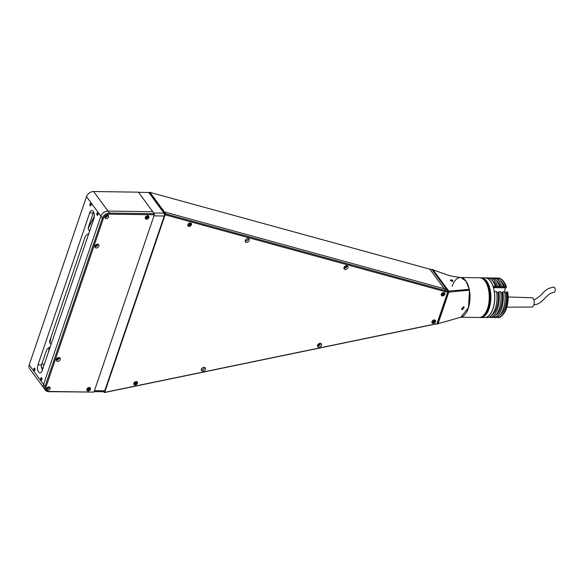 <?xml version="1.0" encoding="UTF-8"?>
<svg xmlns="http://www.w3.org/2000/svg" width="584" height="584" viewBox="0 0 584 584"><rect width="100%" height="100%" fill="white"/><g stroke="black" fill="none" stroke-linecap="round" stroke-linejoin="round"><path stroke-width="0.88" d="M48.523 351.875A447.986 325.5 -36.3 0 1 49.173 347.604M49.932 342.983A447.986 325.5 -36.3 0 1 50.961 337.26M88.199 228.344A447.986 325.5 -36.3 0 1 94.323 216.43M97.981 214.729A1.292 0.642 -89.2 0 0 98.024 213.408A1.292 0.642 -89.2 0 0 97.47 212.722A1.292 0.642 -89.2 0 0 96.929 213.299A1.292 0.642 -89.2 0 0 96.878 214.62A1.292 0.642 -89.2 0 0 97.433 215.306A1.292 0.642 -89.2 0 0 97.981 214.729M462.367 309.695L461.462 309.294L463.36 306.775L464.287 307.213L462.367 309.695M446.278 289.189L446.337 289.029A10.315 7.49 -36.3 0 1 444.263 288.744L164.367 211.926A2.066 1.496 143.7 0 0 163.951 211.875L149.577 192.326A2.066 1.496 -36.3 0 1 149.993 192.384L429.89 269.195A10.315 7.49 143.7 0 0 431.963 269.479L445.789 274.356C448.906 275.692 453.929 276.75 460.864 277.539L466.054 281.181L469.273 289.372L448.702 291.036L432.853 269.494M148.986 192.735L149.132 192.319M163.505 211.868L163.367 212.284L163.505 211.868L165.425 213.868L163.505 211.868M154.234 213.707L138.386 192.165L93.623 191.523A6.19 4.497 -36.3 0 0 86.498 196.604L29.2 364.905A6.19 4.497 143.7 0 0 29.587 368.643L43.968 388.192A6.19 4.497 -36.3 0 1 43.574 384.447L100.871 216.146L43.574 384.447A6.19 4.497 143.7 0 0 43.968 388.192L45.435 390.192A6.19 4.497 -36.3 0 1 45.048 386.447L102.339 218.146A6.19 4.497 -36.3 0 1 109.463 213.072L154.234 213.707L154.329 214.781L109.558 214.145A5.417 3.935 143.7 0 0 103.324 218.584L46.034 386.885A5.417 3.935 143.7 0 0 49.195 391.462L93.966 392.098L154.329 214.781M109.558 214.145L109.463 213.072L107.996 211.072L152.76 211.715L107.996 211.072A6.19 4.497 143.7 0 0 100.871 216.146L86.498 196.604M43.91 365.423L42.895 364.044L41.844 364.029M42.34 370.044L41.201 366.351A5.154 2.555 90.8 0 1 41.537 364.927L46.435 350.539A4.125 3 -36.3 0 1 48.932 347.743A3.095 2.248 143.7 0 0 50.348 346.509M89.936 205.064A1.27 0.628 90.8 0 1 90.308 203.422A1.27 0.628 90.8 0 1 91.119 204.13A1.27 0.628 90.8 0 1 90.746 205.772A1.27 0.628 90.8 0 1 89.936 205.064A4.125 3 143.7 0 0 89.929 205.086M42.157 370.584L93.893 218.598A5.154 2.555 -89.2 0 0 94.082 213.328A5.154 2.555 -89.2 0 0 91.87 210.59A5.154 2.555 -89.2 0 0 89.695 212.89L37.96 364.876A5.154 2.555 -89.2 0 0 37.77 370.154A5.154 2.555 -89.2 0 0 39.982 372.884A5.154 2.555 -89.2 0 0 42.157 370.584M89.527 231.432A3.095 2.248 -36.3 0 0 88.958 230.169A4.125 3 -36.3 0 1 88.381 227.329L93.279 212.941A5.154 2.555 90.8 0 1 93.637 212.094M50.939 344.779A3.095 2.248 143.7 0 0 50.37 343.516A4.125 3 -36.3 0 1 49.793 340.676L85.023 237.199A4.125 3 -36.3 0 1 87.52 234.396A3.095 2.248 -36.3 0 0 88.936 233.162M40.8 378.169A1.292 0.642 -89.2 0 0 40.96 379.95A1.292 0.642 -89.2 0 0 41.851 379.593A1.292 0.642 -89.2 0 0 41.69 377.804A1.292 0.642 -89.2 0 0 40.8 378.169M90.002 203.882A1.292 0.642 -89.2 0 0 90.162 205.67A1.292 0.642 -89.2 0 0 91.053 205.312A1.292 0.642 -89.2 0 0 90.892 203.524A1.292 0.642 -89.2 0 0 90.002 203.882M33.879 368.752A1.292 0.642 -89.2 0 0 34.04 370.533A1.292 0.642 -89.2 0 0 34.923 370.176A1.292 0.642 -89.2 0 0 34.77 368.387A1.292 0.642 -89.2 0 0 33.879 368.752M433.832 322.149A10.315 7.49 143.7 0 0 433.722 322.164A10.315 7.49 -36.3 0 1 433.832 322.149L434.43 321.521L434.262 320.872L432.875 321.499L433.043 322.149L433.824 322.164M431.963 269.479L447.804 291.022L447.899 292.095L448.797 292.109L437.978 323.879L437.277 323.872M447.899 292.095L437.087 323.864L445.526 321.616L436.511 324.025M437.087 323.864L436.555 324.083M447.804 291.022L448.702 291.036L448.797 292.109L469.441 290.212L468.543 307.461L461.083 317.083L445.526 321.616M469.273 289.372L469.441 290.212M247.886 238.586A2.27 1.65 143.7 0 0 245.652 239.747A2.27 1.65 143.7 0 0 245.411 241.82A2.27 1.65 143.7 0 0 246.601 242.367A2.27 1.65 143.7 0 0 248.828 241.207A2.27 1.65 143.7 0 0 249.069 239.133A2.27 1.65 143.7 0 0 247.886 238.586M245.171 240.944A2.27 1.65 143.7 0 0 245.594 240.995A2.27 1.65 143.7 0 0 248.302 238.644M346.619 265.683A2.27 1.65 143.7 0 0 344.392 266.844A2.27 1.65 143.7 0 0 344.151 268.917A2.27 1.65 143.7 0 0 345.334 269.465A2.27 1.65 143.7 0 0 347.568 268.304A2.27 1.65 143.7 0 0 347.801 266.231A2.27 1.65 143.7 0 0 346.619 265.683M343.91 268.041A2.27 1.65 143.7 0 0 344.326 268.092A2.27 1.65 143.7 0 0 347.042 265.735M320.178 343.37A2.27 1.65 143.7 0 0 317.944 344.523A2.27 1.65 143.7 0 0 317.703 346.604A2.27 1.65 143.7 0 0 318.886 347.144A2.27 1.65 143.7 0 0 321.12 345.991A2.27 1.65 143.7 0 0 321.361 343.91A2.27 1.65 143.7 0 0 320.178 343.37M317.462 345.721A2.27 1.65 143.7 0 0 317.878 345.779A2.27 1.65 143.7 0 0 320.594 343.421M204.035 367.402A2.27 1.65 143.7 0 0 201.801 368.555A2.27 1.65 143.7 0 0 201.56 370.636A2.27 1.65 143.7 0 0 202.75 371.176A2.27 1.65 143.7 0 0 204.977 370.022A2.27 1.65 143.7 0 0 205.218 367.942A2.27 1.65 143.7 0 0 204.035 367.402M201.319 369.752A2.27 1.65 143.7 0 0 201.743 369.811A2.27 1.65 143.7 0 0 204.451 367.453M136.225 381.593A2.066 1.496 143.7 0 0 134.196 382.644A2.066 1.496 143.7 0 0 133.984 384.527A2.066 1.496 143.7 0 0 135.057 385.024A2.066 1.496 143.7 0 0 137.087 383.973A2.066 1.496 143.7 0 0 137.306 382.089A2.066 1.496 143.7 0 0 136.225 381.593M190.231 222.957A2.066 1.496 143.7 0 0 188.201 224.008A2.066 1.496 143.7 0 0 187.982 225.891A2.066 1.496 143.7 0 0 189.063 226.388A2.066 1.496 143.7 0 0 191.092 225.336A2.066 1.496 143.7 0 0 191.311 223.453A2.066 1.496 143.7 0 0 190.231 222.957M434.306 324.303L434.679 324.105A11.081 8.052 -36.3 0 1 436.905 323.864L436.372 324.083A10.315 7.49 143.7 0 0 434.306 324.303L105.069 392.433A2.066 1.496 -36.3 0 1 104.624 392.477L103.645 391.747M104.171 392.47L105.157 392.258A1.292 0.934 143.7 0 0 105.434 392.229L434.679 324.105M188.844 225.023A2.066 1.496 143.7 0 0 189.851 224.424M134.911 383.63A2.066 1.496 143.7 0 0 136.174 382.695M317.754 344.815A1.241 0.898 143.7 0 0 319.638 343.428M344.195 267.129A1.241 0.898 143.7 0 0 346.086 265.742M433.153 323.346A2.066 1.496 143.7 0 0 435.525 321.653A2.066 1.496 143.7 0 0 434.321 319.908A2.066 1.496 143.7 0 0 431.948 321.601A2.066 1.496 143.7 0 0 433.153 323.346M442.482 295.935A2.066 1.496 143.7 0 0 444.855 294.241A2.066 1.496 143.7 0 0 443.65 292.504A2.066 1.496 143.7 0 0 441.278 294.19A2.066 1.496 143.7 0 0 442.482 295.935M436.905 323.864L447.724 292.095A11.081 8.052 -36.3 0 1 445.68 291.788L165.776 214.978A1.292 0.934 143.7 0 0 165.52 214.941L165.068 214.934L104.704 392.251M165.068 214.934L164.973 213.861M165.52 214.941L165.425 213.868A2.066 1.496 -36.3 0 1 165.834 213.927L445.738 290.737A10.315 7.49 143.7 0 0 447.629 291.022L446.161 289.022A10.315 7.49 -36.3 0 1 444.263 288.744L164.367 211.926L149.993 192.384M445.68 291.788L445.738 290.737L429.89 269.195M165.776 214.978L165.834 213.927L164.367 211.926M447.629 291.022L447.724 292.095M435.292 320.937L435.445 320.477M443.986 295.402L444.22 294.723M444.621 293.526L444.782 293.073M107.405 215.189A2.066 1.496 143.7 0 0 105.375 216.248A2.066 1.496 143.7 0 0 105.157 218.131A2.066 1.496 143.7 0 0 106.237 218.628A2.066 1.496 143.7 0 0 108.266 217.569A2.066 1.496 143.7 0 0 108.485 215.686A2.066 1.496 143.7 0 0 107.405 215.189M104.938 217.321A2.066 1.496 143.7 0 0 105.31 217.372A2.066 1.496 143.7 0 0 107.777 215.24M48.939 386.929A2.066 1.496 143.7 0 0 46.917 387.98A2.066 1.496 143.7 0 0 46.698 389.864A2.066 1.496 143.7 0 0 47.771 390.36A2.066 1.496 143.7 0 0 49.801 389.309A2.066 1.496 143.7 0 0 50.02 387.426A2.066 1.496 143.7 0 0 48.939 386.929M46.479 389.061A2.066 1.496 143.7 0 0 46.851 389.105A2.066 1.496 143.7 0 0 49.311 386.973M97.528 244.214A2.27 1.65 143.7 0 0 95.294 245.375A2.27 1.65 143.7 0 0 95.053 247.448A2.27 1.65 143.7 0 0 96.236 247.996A2.27 1.65 143.7 0 0 98.47 246.835A2.27 1.65 143.7 0 0 98.711 244.762A2.27 1.65 143.7 0 0 97.528 244.214M94.812 246.572A2.27 1.65 143.7 0 0 95.228 246.623A2.27 1.65 143.7 0 0 97.944 244.265M58.94 357.561A2.27 1.65 143.7 0 0 56.706 358.715A2.27 1.65 143.7 0 0 56.465 360.795A2.27 1.65 143.7 0 0 57.655 361.335A2.27 1.65 143.7 0 0 59.882 360.182A2.27 1.65 143.7 0 0 60.123 358.101A2.27 1.65 143.7 0 0 58.94 357.561M56.225 359.912A2.27 1.65 143.7 0 0 56.648 359.97A2.27 1.65 143.7 0 0 59.356 357.612M147.694 215.766A2.066 1.496 143.7 0 0 145.664 216.817A2.066 1.496 143.7 0 0 145.445 218.708A2.066 1.496 143.7 0 0 146.526 219.197A2.066 1.496 143.7 0 0 148.555 218.146A2.066 1.496 143.7 0 0 148.774 216.262A2.066 1.496 143.7 0 0 147.694 215.766M89.228 387.499A2.066 1.496 143.7 0 0 87.206 388.557A2.066 1.496 143.7 0 0 86.987 390.44A2.066 1.496 143.7 0 0 88.06 390.937A2.066 1.496 143.7 0 0 90.089 389.886A2.066 1.496 143.7 0 0 90.308 387.995A2.066 1.496 143.7 0 0 89.228 387.499M93.966 392.098L48.662 391.674A6.19 4.497 -36.3 0 1 45.435 390.192M87.907 389.55A2.066 1.496 143.7 0 0 88.403 389.309M56.517 359.007A1.241 0.898 143.7 0 0 58.407 357.62M95.104 245.66A1.241 0.898 143.7 0 0 96.988 244.273M46.735 388.243A1.131 0.825 143.7 0 0 48.457 386.98M105.2 216.511A1.131 0.825 143.7 0 0 106.923 215.24M93.623 191.523L107.996 211.072A6.19 4.497 143.7 0 0 100.871 216.146L102.339 218.146L103.324 218.584M94.126 391.616L103.864 391.754A2.066 1.022 90.8 0 0 104.74 390.835L164.25 216.007A2.066 1.022 90.8 0 0 163.994 213.145L148.803 192.486L138.517 192.34M450.972 280.911A1.263 0.599 18.8 0 0 452.439 281.269A1.263 0.599 18.8 0 0 452.782 280.619A1.263 0.599 18.8 0 0 452.374 280.254A1.263 0.599 18.8 0 0 450.775 279.933A1.263 0.599 18.8 0 0 450.972 280.911M452.031 281.079L452.527 280.846L452.169 280.349L452.009 281.072L450.826 280.327L452.169 280.349M442.373 294.745L442.205 294.095L443.592 293.467L443.76 294.117L443.154 294.752L442.373 294.745M441.416 294.081A1.803 1.314 143.7 0 0 442.475 295.606A1.803 1.314 143.7 0 0 444.548 294.124A1.803 1.314 143.7 0 0 443.497 292.599A1.803 1.314 143.7 0 0 441.416 294.081M432.087 321.492A1.803 1.314 143.7 0 0 433.138 323.018A1.803 1.314 143.7 0 0 435.219 321.536A1.803 1.314 143.7 0 0 434.167 320.01A1.803 1.314 143.7 0 0 432.087 321.492M145.241 217.781A1.905 1.387 143.7 0 0 145.445 218.445A1.905 1.387 143.7 0 0 147.11 218.796A1.905 1.387 143.7 0 0 148.621 217.387M147.803 217.379L147.635 216.73L146.854 216.722L146.248 217.357L146.416 218.007L147.803 217.379L147.321 216.73M146.394 217.204L147.197 218.022M146.599 217.212L147.058 216.722M148.643 217.336A1.905 1.387 143.7 0 0 148.518 216.182A1.905 1.387 143.7 0 0 147.949 215.788M86.775 389.513A1.905 1.387 143.7 0 0 86.987 390.178A1.905 1.387 143.7 0 0 88.644 390.528A1.905 1.387 143.7 0 0 90.155 389.126M87.958 389.74L87.79 389.09L88.396 388.455L89.169 388.469L89.337 389.112L88.731 389.754L87.958 389.74M88.856 388.462L89.337 389.112M88.731 389.754L88.133 388.944L88.6 388.455M90.177 389.068A1.905 1.387 143.7 0 0 90.06 387.915A1.905 1.387 143.7 0 0 89.483 387.521M187.778 224.964A1.905 1.387 143.7 0 0 187.982 225.628A1.905 1.387 143.7 0 0 190.807 225.176A1.905 1.387 143.7 0 0 191.056 223.373A1.905 1.387 143.7 0 0 190.486 222.978M189.727 223.818L188.785 224.993L189.398 225.3L190.172 224.862L190.333 224.125L189.727 223.818M189.618 223.876L190.172 224.862M133.773 383.6A1.905 1.387 143.7 0 0 133.977 384.265A1.905 1.387 143.7 0 0 135.729 384.586A1.905 1.387 143.7 0 0 137.203 383.053M135.013 383.87L134.758 383.257L136.108 382.52L136.357 383.126L135.809 383.805L135.013 383.87M137.218 382.994A1.905 1.387 143.7 0 0 137.05 382.009A1.905 1.387 143.7 0 0 136.481 381.615M90.089 204.466L90.374 203.765L90.812 203.896L90.681 205.429L90.089 204.466L90.914 204.48M97.871 214.284L97.535 214.89L97.119 214.613L97.367 213.138L97.871 214.284M97.039 213.072A1.27 0.628 90.8 0 1 97.93 213.16A1.27 0.628 90.8 0 1 97.864 214.956A1.27 0.628 90.8 0 1 96.98 214.868A1.27 0.628 90.8 0 1 97.039 213.072M34.748 368.986L34.04 368.971L34.434 368.57L34.799 369.059L34.368 370.351L34.04 368.971M34.003 369.862L34.77 369.876M34.755 368.402A1.27 0.628 90.8 0 1 34.923 370.154A1.27 0.628 90.8 0 1 34.047 370.526A1.27 0.628 90.8 0 1 33.887 368.767A1.27 0.628 90.8 0 1 34.755 368.402M41.61 379.549L41.179 379.724L40.895 379.053L41.479 378.031L41.61 379.549M41.917 379.286A1.27 0.628 90.8 0 1 41.114 380.082A1.27 0.628 90.8 0 1 40.734 378.476A1.27 0.628 90.8 0 1 41.544 377.68A1.27 0.628 90.8 0 1 41.917 379.286M480.515 277.867A19.849 9.84 90.8 0 1 481.325 277.809A19.849 9.84 90.8 0 1 486.669 281.13A19.849 9.84 90.8 0 1 490.392 303.468A19.849 9.84 90.8 0 1 480.756 317.506A19.849 9.84 90.8 0 1 479.953 317.426M481.325 277.809L485.129 277.867A19.849 9.84 90.8 0 1 490.472 281.181A19.849 9.84 90.8 0 1 494.195 303.519A19.849 9.84 90.8 0 1 484.559 317.557L480.756 317.506M481.698 278.232A19.491 9.665 90.8 0 1 486.253 281.422A19.491 9.665 90.8 0 1 490.012 302.68A19.491 9.665 90.8 0 1 481.143 317.097M503.766 281.685L504.357 282.539A18.819 9.329 90.8 0 1 506.525 286.978L506.094 286.503A19.849 9.84 -89.2 0 0 503.766 281.685A19.849 9.84 -89.2 0 0 503.547 281.371A19.849 9.84 -89.2 0 0 498.196 278.05A19.849 9.84 -89.2 0 0 497.977 278.057M496.634 278.159A19.849 9.84 90.8 0 1 497.75 278.05A19.849 9.84 90.8 0 1 503.094 281.364A19.849 9.84 90.8 0 1 505.649 286.496L506.094 286.503M485.216 277.867L487.457 277.896A19.849 9.84 90.8 0 1 492.801 281.218A19.849 9.84 90.8 0 1 495.356 286.35L493.115 286.313A19.849 9.84 -89.2 0 0 490.56 281.189A19.849 9.84 -89.2 0 0 485.216 277.867A19.849 9.84 -89.2 0 0 485.173 277.867M489.691 277.933L491.487 277.955A19.849 9.84 90.8 0 1 496.831 281.276A19.849 9.84 90.8 0 1 499.386 286.408L497.59 286.379A19.849 9.84 90.8 0 0 495.035 281.247A19.849 9.84 90.8 0 0 489.691 277.933A19.849 9.84 90.8 0 0 488.574 278.042M493.721 277.991L495.517 278.013A19.849 9.84 90.8 0 1 500.86 281.335A19.849 9.84 90.8 0 1 503.408 286.459L501.619 286.437A19.849 9.84 90.8 0 0 499.064 281.305A19.849 9.84 90.8 0 0 493.721 277.991A19.849 9.84 90.8 0 0 492.604 278.101M503.408 286.459L502.569 287.299L504.802 287.328L505.649 286.496M500.451 280.809A17.994 8.921 90.8 0 1 504.802 287.328M496.422 280.751A17.994 8.921 90.8 0 1 500.78 287.27L501.619 286.437M499.386 286.408L498.539 287.24L500.78 287.27M492.392 280.692A17.994 8.921 90.8 0 1 496.75 287.211L497.59 286.379M495.356 286.35L494.509 287.182L496.75 287.211M506.912 291.854A19.849 9.84 90.8 0 1 498.123 317.667L498.568 317.674A19.849 9.84 -89.2 0 0 503.306 314.272A19.849 9.84 -89.2 0 0 507.357 291.854L506.065 292.686L504.788 292.672M507.357 291.854L507.788 292.336A18.819 9.329 90.8 0 1 503.919 313.433L503.306 314.272M493.298 287.167A2.993 1.482 -89.2 0 0 493.246 286.999L493.779 287.007L493.37 287.408M498.167 316.674L498.123 317.667M500.758 292.613L502.036 292.628L502.882 291.796L504.671 291.817A19.849 9.84 90.8 0 1 495.882 317.63L494.093 317.608L494.137 316.616M496.728 292.555L498.006 292.569L498.853 291.737L500.641 291.759A19.849 9.84 90.8 0 1 491.852 317.572L490.064 317.55L490.107 316.557M494.378 291.671L496.612 291.701A19.849 9.84 90.8 0 1 487.83 317.521L485.589 317.484A19.849 9.84 -89.2 0 0 494.378 291.671L494.298 291.752M498.006 292.569A17.994 8.921 90.8 0 1 491.903 314.944M498.853 291.737A19.849 9.84 90.8 0 1 490.064 317.55M502.036 292.628A17.994 8.921 90.8 0 1 495.933 314.995M502.882 291.796A19.849 9.84 90.8 0 1 494.093 317.608M506.065 292.686A17.994 8.921 90.8 0 1 499.962 315.053M506.525 286.978L505.707 287.788A2.993 1.482 -89.2 0 0 505.313 292.679M533.805 304.936L536.937 304.271L540.667 302.359L548.383 294.854L550.858 293.183L554.034 292.307A2.628 1.453 -95.7 0 0 554.8 291.796A2.628 1.453 -95.7 0 0 555.099 288.788A2.628 1.453 -95.7 0 0 553.515 287.072L548.529 288.467L545.244 290.613L539.718 296.256L535.251 299.293L533.791 299.658M508.146 296.964L531.995 297.76A4.643 2.3 90.8 0 1 534.112 300.986A4.643 2.3 90.8 0 1 533.229 306.133A4.643 2.3 90.8 0 1 531.863 307.038L506.839 307.162M485.428 281.641A19.33 9.585 90.8 0 1 485.574 281.853A19.33 9.585 90.8 0 1 487.742 308.345A19.33 9.585 90.8 0 1 485.121 313.593A19.33 9.585 90.8 0 1 484.968 313.798M460.499 317.214L479.143 317.484A19.849 9.84 -89.2 0 0 484.815 314.01A19.849 9.84 -89.2 0 0 487.509 308.622A19.849 9.84 -89.2 0 0 485.282 281.422A19.849 9.84 -89.2 0 0 479.712 277.787L460.666 277.517M460.849 277.539A19.849 9.84 90.8 0 1 469.054 288.394A19.849 9.84 90.8 0 1 468.259 308.352A19.849 9.84 90.8 0 1 461.053 317.09M452.096 286.372A19.849 9.84 90.8 0 1 460.462 277.517M483.808 279.67A19.491 9.665 90.8 0 1 489.545 297.022A19.491 9.665 90.8 0 1 483.983 315.097A19.491 9.665 90.8 0 1 483.296 315.718M163.951 211.875L149.577 192.326M41.172 366.526L42.793 368.723M93.279 212.941L89.695 212.89M41.537 364.927L37.96 364.876M46.034 386.885L45.048 386.447L29.2 364.905M105.069 392.433L105.434 392.229M104.624 392.477L105.157 392.258M48.662 391.674L49.195 391.462M163.994 213.145L153.709 212.999M164.25 216.007L153.964 215.861M104.74 390.835L94.447 390.681M145.46 217.35A1.803 1.314 143.7 0 0 146.511 218.869A1.803 1.314 143.7 0 0 148.591 217.394A1.803 1.314 143.7 0 0 147.54 215.868A1.803 1.314 143.7 0 0 145.46 217.35M86.994 389.083A1.803 1.314 143.7 0 0 88.053 390.608A1.803 1.314 143.7 0 0 90.126 389.126A1.803 1.314 143.7 0 0 89.075 387.601A1.803 1.314 143.7 0 0 86.994 389.083M188.325 223.942A1.803 1.314 143.7 0 0 188.471 225.928A1.803 1.314 143.7 0 0 190.8 225.176A1.803 1.314 143.7 0 0 190.654 223.19A1.803 1.314 143.7 0 0 188.325 223.942M133.948 383.323A1.803 1.314 143.7 0 0 135.211 384.688A1.803 1.314 143.7 0 0 137.167 383.06A1.803 1.314 143.7 0 0 135.904 381.695A1.803 1.314 143.7 0 0 133.948 383.323M505.707 287.788L493.429 287.613M106.93 215.438L106.383 215.43M145.445 218.445C146.606 219.27 147.672 218.912 148.65 217.365L148.518 216.182M86.987 390.178C88.14 391.01 89.206 390.652 90.184 389.105L90.06 387.915M187.982 225.628L190.837 225.183L191.056 223.373M133.977 384.265C134.663 385.352 135.743 384.944 137.225 383.024L137.05 382.009M498.196 278.05L497.75 278.05M485.121 313.593L484.815 314.01M485.574 281.853L485.282 281.422"/></g></svg>

